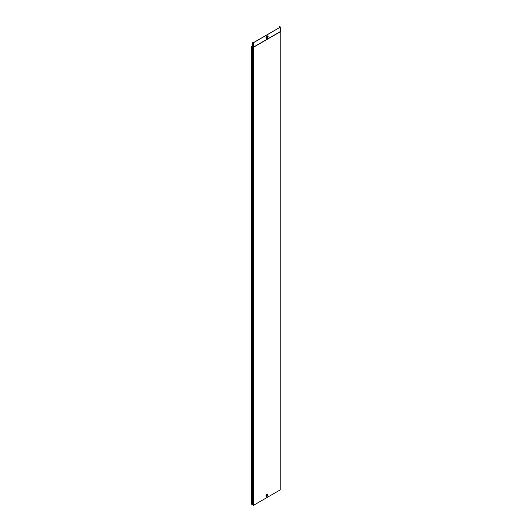<?xml version="1.0" encoding="UTF-8"?>
<svg xmlns="http://www.w3.org/2000/svg" width="532" height="532" viewBox="0 0 532 532"><rect width="100%" height="100%" fill="white"/><g stroke="black" fill="none" stroke-linecap="round" stroke-linejoin="round"><path stroke-width="0.8" d="M267.124 37.692A0.599 0.346 120 0 0 267.124 36.715A0.599 0.346 120 0 0 267.124 37.692M266.798 37.699A0.599 0.346 120 0 0 267.39 36.675M267.124 36.056A1.41 0.811 120 0 0 266.2 37.293A1.41 0.811 120 0 0 266.419 38.424A1.41 0.811 120 0 0 267.124 38.351A1.41 0.811 120 0 0 268.042 37.114A1.41 0.811 120 0 0 267.822 35.983A1.41 0.811 120 0 0 267.124 36.056M267.756 35.95A1.41 0.811 120 0 0 267.689 35.91A1.41 0.811 120 0 0 266.984 35.977A1.41 0.811 120 0 0 266.067 37.22A1.41 0.811 120 0 0 266.286 38.344A1.41 0.811 120 0 0 266.352 38.377M266.592 495.758L267.164 495.159L266.592 495.758M266.884 495.212L266.599 495.711M267.722 495.106A1.124 0.652 120 0 0 267.49 494.594A1.124 0.652 120 0 0 266.625 494.893A1.124 0.652 120 0 0 266.133 496.03A1.124 0.652 120 0 0 266.366 496.542A1.124 0.652 120 0 0 267.23 496.243A1.124 0.652 120 0 0 267.722 495.106M267.416 494.561A1.124 0.652 120 0 0 267.357 494.514A1.124 0.652 120 0 0 266.492 494.82A1.124 0.652 120 0 0 266 495.95A1.124 0.652 120 0 0 266.233 496.462A1.124 0.652 120 0 0 266.299 496.496M253.432 42.713L253.372 505.4L280.218 489.899L280.218 31.814L253.372 47.308L252.54 46.829L252.54 46.164L251.456 46.118L252.627 46.118L252.627 46.65L253.432 47.115L280.544 31.461L280.544 27.066L279.739 26.6L280.424 27.066L253.432 42.646L252.627 42.254L253.432 42.713L280.544 27.066M251.456 46.164L251.456 504.256L252.54 504.256M252.627 42.254L252.54 504.921L253.372 505.4M280.218 31.814L280.544 31.461M279.679 27.491L279.679 26.633"/></g></svg>
